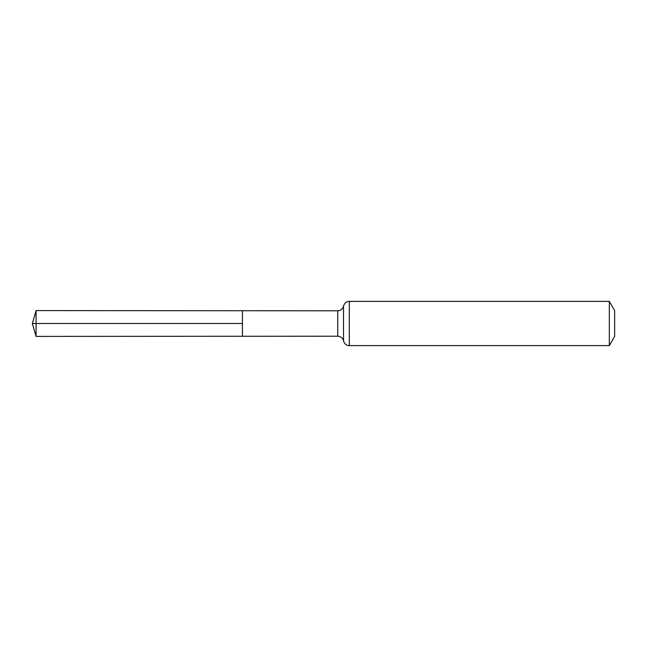 <?xml version="1.0" encoding="UTF-8"?>
<svg xmlns="http://www.w3.org/2000/svg" width="647" height="647" viewBox="0 0 647 647"><rect width="100%" height="100%" fill="white"/><g stroke="black" fill="none" stroke-linecap="round" stroke-linejoin="round"><path stroke-width="0.97" d="M242.423 323.5L242.423 310.73L36.07 310.6L36.07 336.4L242.423 336.27L242.423 310.73L337.742 310.786L337.742 336.214L242.423 336.27L242.423 323.5M609.328 301.389L609.328 345.611L614.65 336.4L614.65 310.6L609.328 301.389L349.299 301.389C348.676 301.211 344.932 301.599 343.525 306.088L342.789 307.956C341.6 309.776 339.918 310.722 337.742 310.786M36.07 310.6L32.35 323.5L242.423 323.5L32.35 323.5L36.07 336.4M609.328 345.611L349.299 345.611L349.299 301.389M349.299 345.611C348.676 345.789 344.932 345.401 343.525 340.912L343.525 306.088M343.525 340.912L343.177 339.796C343.63 340.322 341.802 336.294 337.742 336.214"/></g></svg>

